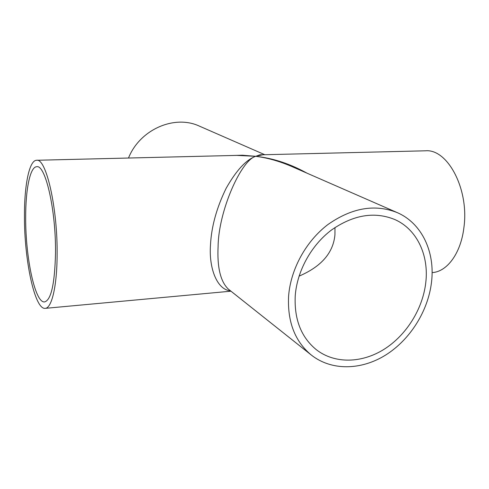 <?xml version="1.0" encoding="UTF-8"?>
<svg xmlns="http://www.w3.org/2000/svg" width="489" height="489" viewBox="0 0 489 489"><rect width="100%" height="100%" fill="white"/><g stroke="black" fill="none" stroke-linecap="round" stroke-linejoin="round"><path stroke-width="0.73" d="M334.977 227.519L334.947 234.628C333.376 252.721 321.414 266.56 299.06 276.144M55.495 253.504C54.744 283.883 51.125 300.02 44.627 301.921C35.061 303.351 25.446 257.507 25.685 217.568C25.575 189.463 30.08 166.718 36.748 166.725C45.489 164.457 56.119 210.735 55.495 253.504M295.246 295.57C294.078 319.268 301.145 337.343 316.456 349.806C334.892 364.005 361.817 363.272 384.073 349.299C406.328 335.246 422.692 309.134 425.754 282.813C429.104 255.435 417.062 229.359 394.861 219.549C374.55 211.285 353.425 214.775 331.481 230.013C311.316 245.185 297.159 270.833 295.246 295.57M228.797 155.594L242.397 155.215L255.71 156.309L262.941 154.762L425.399 150.808C447.557 148.546 469.373 189.243 463.902 227.593C460.919 253.149 447.227 271.603 432.496 272.569L432.099 272.605M230.478 290.802C217.269 289.934 208.742 268.602 210.484 244.946C211.431 226.609 216.645 207.727 226.132 188.32C236.254 170.423 246.12 159.75 255.71 156.309C272.99 158.179 290.087 163.797 306.994 173.167M397.123 212.568C374.904 203.797 351.848 207.776 327.954 224.512C305.992 241.187 290.619 269.231 288.589 296.218C287.361 321.835 294.946 341.45 311.346 355.069C331.511 370.962 361.133 370.314 385.601 355.081C410.075 339.751 428.089 311.145 431.506 282.251C435.259 252.043 421.873 223.173 397.123 212.568L290.986 166.168C278.938 161.052 267.183 157.764 255.71 156.309L259.971 154.787L264.127 154.732M264.793 154.713L199.5 126.168C174.64 114.408 139.872 129.389 128.497 158.033M311.346 355.069L228.192 288.987C220.423 281.377 217.061 267.104 218.106 246.187C218.559 211.022 241.101 160.147 255.71 156.309L236.78 155.398L36.583 160.27C46.125 157.745 57.818 208.473 57.109 255.454C56.938 286.719 51.632 308.272 45.214 308.351C34.682 309.867 24.206 259.665 24.45 216.077C24.316 185.337 29.23 160.264 36.583 160.27M230.961 291.187L45.214 308.351"/></g></svg>
